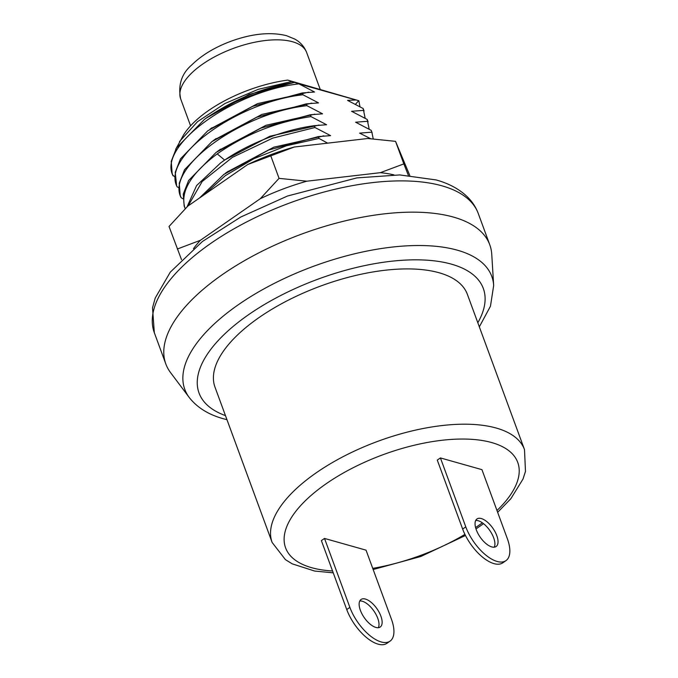 <?xml version="1.0" encoding="UTF-8"?>
<svg xmlns="http://www.w3.org/2000/svg" width="678" height="678" viewBox="0 0 678 678"><rect width="100%" height="100%" fill="white"/><g stroke="black" fill="none" stroke-linecap="round" stroke-linejoin="round"><path stroke-width="1.02" d="M175.687 149.313L183.45 135.117A87.928 38.205 -20.2 0 1 287.701 80.097L358.848 100.725L359.959 106.7M172.805 175.153L172.136 173.339L171.22 161.398L176.475 147.94L204.519 119.336C232.952 99.7 262.962 87.386 294.532 82.394L249.182 94.395L206.307 118.048M370.637 138.676L359.603 133.117L371.866 132.159L371.197 130.346L355.594 122.209L367.857 121.252L367.188 119.438L351.577 111.294L363.84 110.344L363.171 108.531L365.171 118.286M204.061 194.832L225.232 175.729L253.843 158.711L286.421 145.778L318.991 138.414L318.321 136.6L268.751 149.999L223.85 174.424L199.476 198.018M185.272 208.671L184.179 206.07L183.272 194.061L188.603 180.526L216.146 152.372L260.928 128.091L310.295 114.777L310.965 116.599L326.576 124.735L314.312 125.684C283.285 129.71 245.733 144.499 220.579 162.974L224.596 160.042L269.861 136.253L319.075 125.049M185.119 208.578C179.78 192.205 190.484 173.975 217.231 153.889C245.512 134.227 276.76 121.803 310.965 116.599M182.874 198.739L181.102 197.662L180.594 196.281M306.948 105.683C241.893 112.811 165.118 167.661 181.102 197.662L180.17 195.162L179.255 183.187L184.535 169.712L211.883 141.643L256.759 117.243L306.278 103.87L306.948 105.683L322.559 113.828L310.295 114.777M178.865 187.831L177.085 186.755C161.101 156.754 237.885 101.895 302.939 94.776L302.269 92.954L252.674 106.361L207.765 130.812L180.492 158.838L175.238 172.297L176.577 185.374M174.848 176.916L172.805 175.161M173.076 175.848C157.101 145.846 233.825 91.005 298.913 83.869A100.836 43.816 159.8 0 0 204.519 119.336M188.128 205.9L202.171 181.509L232.41 157.355L272.717 138.126L314.973 127.506L314.312 125.684M187.018 206.909L196.595 185.569L220.579 162.974M227.189 171.992L273.768 147.202L323.872 135.888M314.973 127.506L330.584 135.642L318.321 136.6M224.164 160.381L222.257 161.771L224.596 160.042L217.231 153.889M363.171 108.531L347.56 100.386L355.967 99.971L358.848 100.725M302.269 92.954L314.533 92.005L298.913 83.869L355.967 99.971M302.939 94.776L318.541 102.912L306.278 103.87M318.991 138.414L327.618 143.151M181.509 259.615L169.025 226.469L187.814 206.12L247.699 164.525A127.803 55.528 -20.2 0 1 294.294 147.016L367.739 138.498L395.545 141.346L409.775 175.441M247.699 164.525L294.294 147.016M177.322 249.021L200.391 240.3L260.276 198.713L279.056 178.356L270.768 155.804M279.056 178.356L306.871 181.196L380.316 172.687L403.842 163.89L395.545 141.346M403.842 163.89L408.368 175.339M260.276 198.713A127.803 55.528 -20.2 0 1 306.871 181.196M193.476 248.64A127.803 55.528 -20.2 0 1 200.391 240.3M393.969 174.882A127.803 55.528 159.8 0 0 380.316 172.687M371.866 132.159L373.214 138.863M371.197 130.346L372.112 132.795M367.188 119.438L369.179 129.193M367.857 121.252L368.103 121.887M363.84 110.344L364.086 110.972M219.028 150.27L265.903 125.328L314.804 114.167M214.206 139.973L261.793 114.446L311.829 103.158M210.324 128.964L257.555 103.624L308.693 92.174M298.913 83.869L294.532 82.394M179.501 141.558L197.468 121.709L225.054 103.454L258.242 89.343L291.811 81.479L294.472 82.258M291.811 81.479L287.701 80.097M478.27 213.511C475.871 207.112 472.151 201.468 467.091 196.578C459.065 188.967 448.717 183.416 436.064 179.924L399.766 174.932L356.908 177.89L287.548 196.001L240.792 217.011L202.442 241.47L170.297 272.124L155.22 298.04L152.525 307.812L154.321 332.703A172.585 74.987 159.8 0 1 248.165 221.155A172.585 74.987 159.8 0 1 441.954 185.823A172.585 74.987 -20.2 0 1 478.27 213.511L489.77 244.783A172.585 74.987 -20.2 0 0 453.463 217.096A172.585 74.987 159.8 0 0 259.674 252.428A172.585 74.987 159.8 0 0 165.83 363.976A172.585 74.987 159.8 0 0 170.534 372.578L189.264 397.52C197.205 407.639 208.654 414.733 223.613 418.809L226.961 419.699M489.77 244.783A172.585 74.987 -20.2 0 1 491.762 254.386L493.669 285.523A163.551 71.063 -20.2 0 0 457.37 250.19A163.551 71.063 159.8 0 0 264.717 288.447A163.551 71.063 159.8 0 0 189.264 397.52M497.652 512.339L510.848 498.703L522.992 479.083L525.475 471.396L524.501 449.616L467.362 294.32A134.447 58.418 159.8 0 0 385.85 270.158A134.447 58.418 159.8 0 0 259.047 317.558A134.447 58.418 159.8 0 0 215.002 387.172L272.132 542.459L285.413 559.621L292.218 563.842L314.702 571.062L333.237 572.834M390.028 641.159A33.993 15.73 -124.8 0 0 391.401 619.107L366.035 550.155L324.508 538.434L321.38 540.612L346.746 609.556A33.993 15.73 -124.8 0 0 386.901 643.337L390.028 641.159A33.993 15.73 -124.8 0 1 349.882 607.386L324.508 538.434M465.786 526.874A33.993 15.73 -124.8 0 0 505.941 560.655A33.993 15.73 -124.8 0 0 507.314 538.595L481.939 469.651L440.42 457.93L437.285 460.099L462.65 529.052L465.786 526.874L440.42 457.93M360.391 610.353A16.78 7.763 55.2 0 0 380.214 627.023A16.78 7.763 55.2 0 0 380.892 616.141A16.78 7.763 55.2 0 0 361.069 599.462A16.78 7.763 55.2 0 0 360.391 610.353M378.358 627.692A16.78 7.763 55.2 0 0 377.756 618.311A16.78 7.763 55.2 0 0 359.798 600.971M505.941 560.655L502.805 562.825A33.993 15.73 -124.8 0 1 462.65 529.052M494.262 547.18A16.78 7.763 55.2 0 0 493.669 537.807A16.78 7.763 55.2 0 0 475.702 520.467M476.303 529.84A16.78 7.763 55.2 0 0 496.118 546.519A16.78 7.763 55.2 0 0 496.796 535.628A16.78 7.763 55.2 0 0 476.973 518.958A16.78 7.763 55.2 0 0 476.303 529.84M180.67 98.869A67.122 29.162 -20.2 0 1 217.163 55.486A67.122 29.162 -20.2 0 1 292.523 41.748A67.122 29.162 -20.2 0 1 306.651 52.511C304.38 46.706 300.439 42.239 294.828 39.095L286.438 35.654C270.42 31.773 251.936 33.637 230.995 41.239C214.884 47.231 201.824 55.104 191.815 64.885C181.611 73.614 177.899 84.945 180.67 98.869L190.586 125.828M355.475 104.276L358.704 100.683M477.82 322.745A151.448 65.8 -20.2 0 0 451.446 264.157A151.448 65.8 159.8 0 0 252.089 312.295A151.448 65.8 159.8 0 0 225.46 415.597M524.501 449.616A134.447 58.418 159.8 0 0 442.988 425.445A134.447 58.418 159.8 0 0 316.185 472.846A134.447 58.418 159.8 0 0 272.132 542.459M496.974 510.5A123.693 53.748 159.8 0 0 481.711 440.42A123.693 53.748 159.8 0 0 326.101 483.795A123.693 53.748 159.8 0 0 332.559 570.986M372.731 568.359A123.693 53.748 159.8 0 0 464.93 534.383M475.592 527.586A123.693 53.748 159.8 0 0 477.219 526.459A123.693 53.748 159.8 0 0 482.329 522.789M349.882 607.386L346.746 609.556M320.169 89.267L306.651 52.511M206.095 118.209L208.044 116.777M225.232 173.424L228.147 171.288M322.847 135.964L323.821 135.897M217.384 151.474L220.443 149.236M212.578 141.134L216.172 138.507M310.846 103.234L311.397 103.2M210.061 129.151L212.07 127.684M154.321 332.703L165.83 363.976M479.329 326.847L490.457 306.227L493.669 285.523M373.163 569.528L420.801 556.494L465.472 535.484M475.981 528.933L483.55 523.687"/></g></svg>
